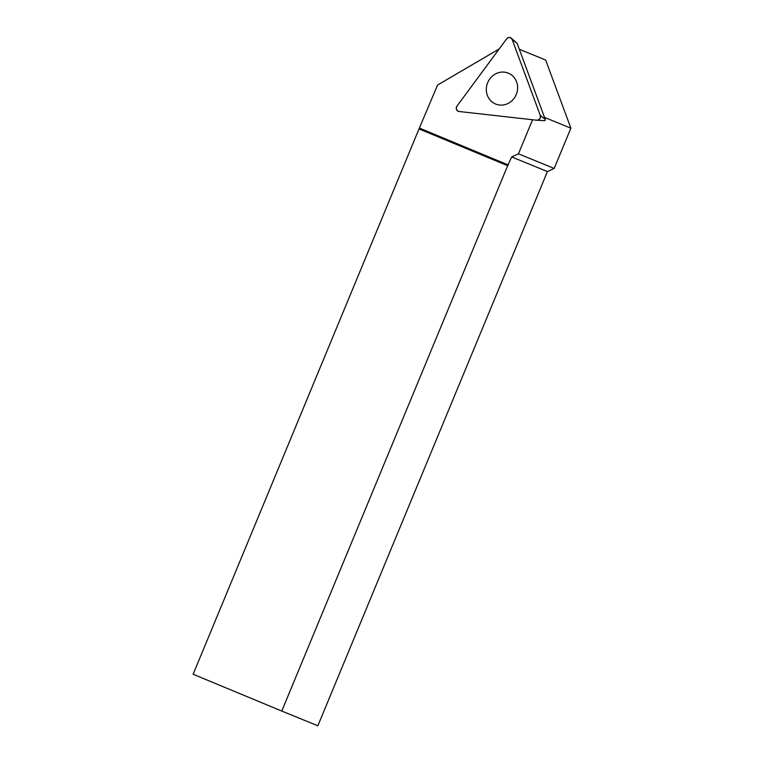 <?xml version="1.0" encoding="UTF-8"?>
<svg xmlns="http://www.w3.org/2000/svg" width="764" height="764" viewBox="0 0 764 764"><rect width="100%" height="100%" fill="white"/><g stroke="black" fill="none" stroke-linecap="round" stroke-linejoin="round"><path stroke-width="1.15" d="M511.297 38.2A3.457 3.209 -67.7 0 0 506.627 38.869L457.006 106.062A3.457 3.209 -67.7 0 0 459.011 111.487L536.72 120.215A3.457 3.209 -67.7 0 0 540.263 115.412L512.176 39.499A3.457 3.209 -67.7 0 0 511.297 38.2L516.941 43.137A0.907 0.84 112.3 0 1 517.18 43.481L545.257 119.404A0.907 0.84 112.3 0 1 544.321 120.664L537.035 120.234M504.441 72.16A16.693 15.471 -67.7 0 0 486.63 86.17A16.693 15.471 -67.7 0 0 498.204 104.821A16.693 15.471 -67.7 0 0 499.494 105.031A16.693 15.471 -67.7 0 0 516.54 93.8A16.693 15.471 -67.7 0 0 510.658 74.375A16.693 15.471 -67.7 0 0 504.441 72.16M507.659 165.712L281.773 711.045L317.843 725.8L547.416 171.556L511.67 156.926L507.659 165.712L419.016 128.915L437.571 85.043L499.179 48.963M281.773 711.045L193.13 674.249L419.016 128.915M547.416 171.556L554.186 168.443L518.441 153.822L511.67 156.926M554.186 168.443L570.87 128.19L545.658 60.031L519.31 49.249M570.87 128.19L544.522 117.408M518.441 153.822L532.556 119.747M508.337 164.986L419.694 128.199M459.011 111.487L536.72 120.215C539.508 119.9 540.683 118.305 540.263 115.412L512.176 39.499C510.658 37.111 508.805 36.901 506.627 38.869L457.006 106.062C455.745 108.765 456.414 110.57 459.011 111.487M517.18 43.481L512.176 39.499M540.263 115.412L545.257 119.404M544.369 120.664L536.872 120.225"/></g></svg>
